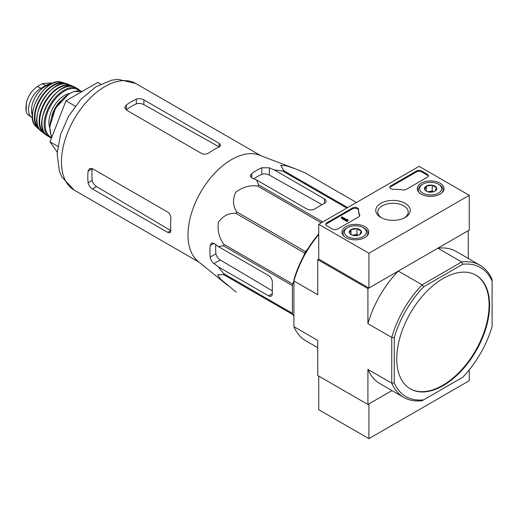 <?xml version="1.0" encoding="UTF-8"?>
<svg xmlns="http://www.w3.org/2000/svg" width="518" height="518" viewBox="0 0 518 518"><rect width="100%" height="100%" fill="white"/><g stroke="black" fill="none" stroke-linecap="round" stroke-linejoin="round"><path stroke-width="0.78" d="M227.596 285.379L198.012 261.279A61.558 35.541 -60 0 1 188.241 240.222A61.558 35.541 -60 0 1 210.923 177.46A61.558 35.541 -60 0 1 259.304 155.122L294.962 168.687L286.117 165.715L280.762 165.384L283.883 170.759A68.829 39.744 -60 0 0 282.711 171.076L274.19 169.885L269.315 167.819L261.784 167.754A66.246 38.248 120 0 0 251.754 173.549L250.194 175.971L251.754 177.959L256.63 180.024L258.689 184.945A68.829 39.744 -60 0 0 257.524 185.981C249.695 185.068 242.418 187.16 235.677 192.269C232.472 199.417 232.822 205.95 236.72 211.862A68.829 39.744 -60 0 0 235.858 213.345C228.872 212.911 223.057 215.851 218.402 222.164C217.288 230.523 219.101 237.904 223.847 244.302A68.829 39.744 -60 0 0 223.536 245.836L218.24 246.51L214.018 243.318L211.519 242.961L210.198 245.526A66.246 38.248 120 0 0 210.198 257.109C210.69 259.719 211.959 261.881 214.018 263.597L218.24 266.789L223.536 273.575A68.829 39.744 -60 0 0 223.847 274.741L217.631 274.715L220.577 279.183L235.858 291.835A68.829 39.744 -60 0 0 236.286 292.081L235.858 291.835M304.688 172.617A68.829 39.744 -60 0 1 305.121 172.863L356.462 202.506L304.688 172.617L294.962 168.687M218.24 266.789L268.564 295.836A5.322 3.076 -120 0 0 271.225 296.102A5.322 3.076 -120 0 0 272.326 293.667L272.326 282.077A5.322 3.076 -120 0 0 268.564 275.557L218.24 246.51M272.326 290.851L220.286 259.978C217.936 258.417 216.485 256.358 215.935 253.801A58.184 33.592 120 0 1 215.741 244.619M303.386 256.539L304.72 253.101A68.829 39.744 -60 0 1 305.575 251.619L307.886 248.744M293.9 316.194L292.709 314.497A68.829 39.744 -60 0 1 292.398 313.332L292.398 285.593A68.829 39.744 -60 0 1 292.709 284.058L293.9 280.989M346.807 208.081L282.711 171.076M347.662 207.582L283.883 170.759M322.785 221.95L258.689 184.945M321.302 222.805L257.524 185.981M292.709 314.497L223.847 274.741M292.398 313.332L223.536 273.575M292.398 285.593L223.536 245.836M292.709 284.058L223.847 244.302M304.72 253.101L235.858 213.345M305.575 251.619L236.72 211.862M256.63 180.024L306.947 209.071A5.322 3.076 0 0 0 314.471 209.071L324.508 203.283A5.322 3.076 0 0 0 326.068 201.107A5.322 3.076 0 0 0 324.508 198.938L274.19 169.885M253.736 178.801A58.184 33.592 120 0 1 261.784 174.378C264.277 173.575 266.789 173.802 269.315 175.058L322.073 204.688M396.762 358.844A65.637 37.898 120 0 0 410.36 388.895A65.637 37.898 120 0 0 443.175 385.645A65.637 37.898 120 0 0 486.059 327.803A65.637 37.898 120 0 0 475.997 275.207A65.637 37.898 120 0 0 425.414 292.793A65.637 37.898 120 0 0 396.762 358.844M492.1 281.222L492.1 326.385A74.508 43.02 -60 0 1 462.729 377.253L423.62 399.831A74.508 43.02 -60 0 1 394.256 382.873L394.256 337.717A74.508 43.02 -60 0 1 423.62 286.849L462.729 264.271A74.508 43.02 -60 0 1 492.1 281.222L492.1 279.5A76.282 44.043 -60 0 0 480.063 265.261L456.228 251.502A76.282 44.043 120 0 0 437.885 248.2L461.719 261.959A76.282 44.043 -60 0 1 480.063 265.261M423.62 399.831L422.131 400.692A76.282 44.043 -60 0 1 403.781 397.39A76.282 44.043 -60 0 1 391.744 383.152L391.744 337.438A76.282 44.043 -60 0 1 422.131 284.816L398.297 271.056L367.91 288.597L317.735 259.628L317.735 294.71L293.9 280.95L293.9 279.778A74.508 43.02 120 0 1 318.738 233.909M423.62 286.849L422.131 284.816L461.719 261.959L462.729 264.271M468.266 258.45L468.266 230.659L437.885 248.2M469.269 195.312L368.913 253.25L318.738 224.281L419.094 166.343L469.269 195.312L469.269 230.076L368.913 288.014L318.738 259.045L317.735 259.628M394.256 382.873L391.744 383.152L367.91 369.392L367.91 404.474L317.735 375.505L317.735 340.423L293.9 326.664L293.9 280.95A76.282 44.043 120 0 1 318.738 234.479M394.256 337.717L391.744 337.438L367.91 323.679L367.91 288.597M367.91 404.474L391.984 390.578L368.913 403.898L368.913 438.662L469.269 380.724L469.269 369.839M293.9 326.664A76.282 44.043 120 0 0 305.937 340.896L317.735 347.707M367.91 369.392A76.282 44.043 120 0 0 379.947 383.631L403.781 397.39M398.297 271.056A76.282 44.043 120 0 0 367.91 323.679M410.107 388.746A65.637 37.898 120 0 0 442.676 385.353A65.637 37.898 120 0 0 485.489 327.739A65.637 37.898 120 0 0 475.744 275.064M100.738 84.078L97.837 82.407L65.967 100.803L50.032 141.867L57.207 152.072M50.032 141.867L57.809 146.354M65.967 100.803L75.201 106.132M201.573 153.47L126.308 110.017L124.747 107.602L126.308 104.973A61.558 35.541 120 0 1 136.344 99.178C138.843 98.362 141.349 98.595 143.868 99.877L219.133 143.331L220.694 145.26L219.133 146.982A61.558 35.541 -60 0 0 209.104 152.771C206.604 154.332 204.098 154.565 201.573 153.47M126.308 104.973L126.308 109.699A55.814 32.226 120 0 1 136.344 103.904C138.837 103.121 141.343 103.36 143.868 104.617L219.133 146.885L219.133 143.331M88.086 171.173L92.185 168.81A55.814 32.226 120 0 0 92.185 180.4C92.748 182.951 94.205 185.004 96.562 186.564L170.798 230.614L167.722 232.388L170.169 232.77L170.882 230.562A61.558 35.541 -60 0 1 170.882 218.972C170.985 216.032 169.93 213.746 167.722 212.108L92.457 168.654L89.582 168.512L88.086 171.173A61.558 35.541 120 0 0 88.086 182.763C88.623 185.334 90.08 187.386 92.457 188.934L96.562 186.564M167.722 232.388L92.457 188.934M440.093 183.191A13.377 7.725 180 0 1 444.01 188.746A13.377 7.725 180 0 1 430.633 196.374A13.377 7.725 180 0 1 417.255 188.746A13.377 7.725 180 0 1 425.44 181.533A13.377 7.725 180 0 1 440.093 183.191M364.827 226.644A13.377 7.725 180 0 1 368.745 232.2A13.377 7.725 180 0 1 355.367 239.828A13.377 7.725 180 0 1 341.99 232.2A13.377 7.725 180 0 1 350.174 224.987A13.377 7.725 180 0 1 364.827 226.644M405.205 203.334A17.256 9.965 180 0 1 405.205 217.424A17.256 9.965 180 0 1 380.795 217.424A17.256 9.965 180 0 1 380.795 203.334A17.256 9.965 180 0 1 405.205 203.334M337.555 229.06A3.548 2.046 180 0 1 332.537 229.06L326.767 225.731A3.548 2.046 180 0 1 325.725 224.281A3.548 2.046 180 0 1 326.767 222.837L352.473 207.996A3.548 2.046 180 0 1 356.339 207.55A3.548 2.046 180 0 1 358.527 209.44A3.548 2.046 180 0 1 358.527 209.473A35.483 20.487 180 0 0 358.521 209.796A35.483 20.487 180 0 0 359.634 214.892A3.548 2.046 180 0 1 359.751 215.397A3.548 2.046 180 0 1 358.709 216.848L337.555 229.06M406.216 189.42A3.548 2.046 180 0 1 402.823 189.957A35.483 20.487 180 0 0 393.44 189.316A3.548 2.046 180 0 1 389.84 187.27A3.548 2.046 180 0 1 390.876 185.82L416.582 170.979A3.548 2.046 180 0 1 421.6 170.979L427.369 174.307A3.548 2.046 180 0 1 428.412 175.757A3.548 2.046 180 0 1 427.369 177.208L406.216 189.42M318.738 259.045L318.738 224.281M368.913 288.014L368.913 253.25M381.572 217.845A15.197 8.774 180 0 1 377.803 212.063A15.197 8.774 180 0 1 387.186 203.956A15.197 8.774 180 0 1 403.749 205.86A15.197 8.774 180 0 1 408.197 212.063A15.197 8.774 180 0 1 404.428 217.845M325.809 224.715A3.548 2.046 180 0 1 326.767 223.705L352.473 208.864A3.548 2.046 180 0 1 356.255 208.398A3.548 2.046 180 0 1 358.521 210.204M359.667 215.838A3.548 2.046 180 0 0 359.634 215.76A35.483 20.487 180 0 1 358.521 210.664L358.521 209.796M347.843 220.228L347.843 221.095L347.086 221.529L347.086 220.662L347.843 220.228L347.436 219.865L347.966 219.431L346.866 219.664L342.068 216.893L341.317 217.327L347.086 220.662M347.966 219.431L347.843 220.37M347.086 221.529L341.317 218.201L341.317 217.327M389.918 187.704A3.548 2.046 180 0 1 390.876 186.687L416.582 171.846A3.548 2.046 180 0 1 421.6 171.846L427.369 175.181A3.548 2.046 180 0 1 428.328 176.191M349.43 233.022A6.145 3.548 180 0 1 351.023 229.597A6.145 3.548 180 0 1 356.96 228.678A6.145 3.548 180 0 1 361.305 231.183L359.712 234.615A6.145 3.548 180 0 1 353.775 235.535A6.145 3.548 180 0 1 351.023 234.615A6.145 3.548 180 0 1 349.43 233.022L351.023 229.597L356.96 228.678L361.305 231.183A6.145 3.548 180 0 1 359.712 234.615M364.148 228.192L363.144 227.616A11.001 6.352 180 0 1 363.144 236.596A11.001 6.352 180 0 1 347.591 236.596A11.001 6.352 180 0 1 347.591 227.616A11.001 6.352 180 0 1 363.144 227.616L364.148 228.192A12.419 7.168 180 0 1 367.786 233.262A12.419 7.168 180 0 1 366.666 236.234M344.069 236.234A12.419 7.168 180 0 1 342.948 233.262A12.419 7.168 180 0 1 346.587 228.192L347.591 227.616M352.603 235.276A5.322 3.076 180 0 1 353.988 234.932L352.324 235.185M358.275 235.23L356.96 234.473L353.988 234.932A5.322 3.076 180 0 1 358.132 235.276M356.96 234.473L356.96 228.678M351.023 234.557L351.023 229.597M424.695 189.569A6.145 3.548 180 0 1 426.288 186.143A6.145 3.548 180 0 1 432.226 185.224A6.145 3.548 180 0 1 436.57 187.73L434.978 191.161A6.145 3.548 180 0 1 429.04 192.074A6.145 3.548 180 0 1 426.288 191.161A6.145 3.548 180 0 1 424.695 189.569L426.288 186.143L432.226 185.224L436.57 187.73A6.145 3.548 180 0 1 434.978 191.161M439.413 184.738L438.409 184.162A11.001 6.352 180 0 1 438.409 193.143A11.001 6.352 180 0 1 422.856 193.143A11.001 6.352 180 0 1 422.856 184.162A11.001 6.352 180 0 1 438.409 184.162L439.413 184.738A12.419 7.168 180 0 1 443.052 189.808A12.419 7.168 180 0 1 441.932 192.78M419.334 192.78A12.419 7.168 180 0 1 418.214 189.808A12.419 7.168 180 0 1 421.853 184.738L422.856 184.162M427.868 191.822A5.322 3.076 180 0 1 429.254 191.479L427.59 191.731M433.54 191.777L432.226 191.019L429.254 191.479A5.322 3.076 180 0 1 433.398 191.822M432.226 191.019L432.226 185.224M426.288 191.103L426.288 186.143M318.738 376.087L318.738 409.693L368.913 438.662M32.466 117.813A17.385 10.036 -60 0 1 32.129 117.631L27.383 114.368L26.12 111.538L25.9 108.158L26.45 102.337L27.383 99.378C29.791 93.596 33.158 89.29 37.49 86.461L42.379 83.631L51.347 82.945L52.299 83.476M32.129 117.631A17.385 10.036 -60 0 1 29.461 103.704A17.385 10.036 -60 0 1 40.818 88.384L45.713 85.554A17.385 10.036 -60 0 1 51.47 83.884M32.388 115.462A19.516 11.266 -60 0 1 35.515 96.691A19.516 11.266 -60 0 1 50.207 84.596M268.564 295.836L272.326 293.667M214.018 263.597L220.286 259.978M324.508 203.283L324.508 198.938M269.315 175.058L269.315 167.819M74.203 190.106A61.558 35.541 -60 0 1 74.203 119.023A61.558 35.541 -60 0 1 135.761 83.482L118.085 79.338L111.59 80.206L95.856 86.797L80.86 99.365L68.596 116.142L60.464 134.758L57.135 153.606L59.311 170.914L61.797 176.91L74.203 190.106L199.307 262.335M210.198 257.109L215.935 253.801M210.198 245.526L214.018 243.318M261.784 174.378L261.784 167.754M251.754 177.959L251.754 173.549M143.868 104.617L143.868 99.877M136.344 103.904L136.344 99.178M88.086 182.763L92.185 180.4M326.767 223.705L326.767 222.837M352.473 208.864L352.473 207.996M359.634 215.76L359.634 214.892M347.591 220.079L347.591 219.645M427.369 175.181L427.369 174.307M421.6 171.846L421.6 170.979M416.582 171.846L416.582 170.979M390.876 186.687L390.876 185.82M37.49 86.461L40.818 88.384M42.379 83.631L45.713 85.554M51.975 136.862A28.03 16.181 -60 0 1 57.33 105.756A28.03 16.181 -60 0 1 82.174 91.446M51.735 116.349A20.578 11.882 -60 0 1 60.651 100.906M49.709 127.596A21.996 12.697 -60 0 1 53.464 107.051A21.996 12.697 -60 0 1 69.38 93.525M51.722 137.523A27.318 15.773 -60 0 1 51.191 104.863A27.318 15.773 -60 0 1 79.668 90.864M51.496 138.105L49.864 137.335A28.024 16.181 -60 0 1 49.948 105.018A28.024 16.181 -60 0 1 77.894 88.792L75.22 87.361A27.946 16.136 -60 0 0 47.721 103.736A27.946 16.136 -60 0 0 47.293 135.742L47.293 135.742C29.293 126.165 57.932 76.56 75.22 87.361M41.964 122.008A27.59 15.928 -60 0 1 60.664 89.614M45.021 133.689A27.299 15.76 -60 0 1 45.299 102.337A27.299 15.76 -60 0 1 72.313 86.422M73.316 86.636L68.428 84.369A27.247 15.734 -60 0 0 42.528 100.738A27.247 15.734 -60 0 0 41.304 131.352L45.707 134.447A27.648 15.961 -60 0 1 43.972 133.43A27.648 15.961 -60 0 1 44.846 102.078A27.648 15.961 -60 0 1 71.562 85.638A27.648 15.961 -60 0 1 73.297 86.629M37.134 116.038A26.897 15.527 -60 0 1 53.082 88.416M39.187 128.963A26.217 15.139 -60 0 1 40.32 99.462A26.217 15.139 -60 0 1 65.3 83.735M39.847 129.876L38.235 128.678A26.567 15.339 -60 0 1 39.847 99.191A26.567 15.339 -60 0 1 64.575 83.048L61.551 82.187A25.9 14.957 -60 0 0 37.859 98.044A25.9 14.957 -60 0 0 35.975 126.489C23.09 115.54 45.636 76.502 61.551 82.187M260.865 155.711L135.761 83.482M342.948 233.262L342.948 234.971M367.786 233.262L367.786 234.971M418.214 189.808L418.214 191.518M443.052 189.808L443.052 191.518M51.949 136.933L50.958 134.913L49.715 126.975L55.381 108.34L68.959 93.771L74.21 91.421L82.181 91.44M80.575 91L77.894 88.792M49.864 137.335L47.293 135.742M41.304 131.352C25.822 120.953 51.683 76.165 68.428 84.369M66.421 83.845L64.575 83.048M38.235 128.678L35.975 126.489M26.45 102.337L26.12 111.538"/></g></svg>
